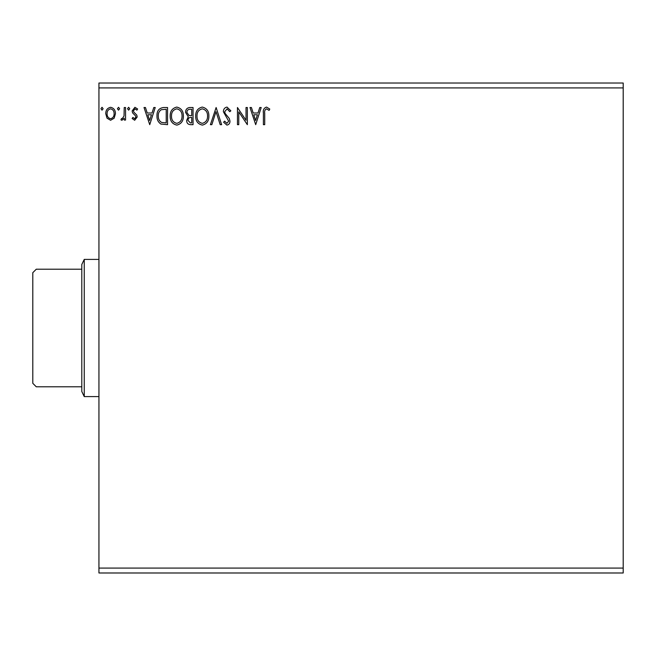 <?xml version="1.0" encoding="UTF-8"?>
<svg xmlns="http://www.w3.org/2000/svg" width="656" height="656" viewBox="0 0 656 656"><rect width="100%" height="100%" fill="white"/><g stroke="black" fill="none" stroke-linecap="round" stroke-linejoin="round"><path stroke-width="0.98" d="M255.701 124.665L249.985 107.518L251.42 107.518L253.183 113.012L257.997 113.012L259.76 107.518L261.195 107.518L255.701 124.665M227.001 107.076L230.855 110.823L229.789 111.692L227.099 108.839L224.696 111.741L225.131 113.431L229.297 118.498L229.977 121.106C230.002 123.328 228.977 124.665 226.91 125.107L223.598 122.205L224.631 121.147L226.927 123.344L228.657 121.18L223.384 111.717C223.409 109.15 224.614 107.6 227.001 107.076M208.87 116.014C208.969 120.909 206.796 123.943 202.36 125.107C197.817 124.05 195.595 121.048 195.677 116.104C195.595 111.2 197.784 108.199 202.253 107.076C206.73 108.158 208.936 111.135 208.87 116.014M183.368 116.014C183.467 120.909 181.294 123.943 176.858 125.107C172.315 124.05 170.093 121.048 170.175 116.104C170.093 111.2 172.282 108.199 176.751 107.076C181.228 108.158 183.426 111.135 183.368 116.014M149.732 124.665L144.017 107.518L145.452 107.518L147.215 113.012L152.028 113.012L153.791 107.518L155.226 107.518L149.732 124.665M129.724 108.724L128.625 110.159L127.526 108.724L128.625 107.297L129.724 108.724M119.613 108.724L118.515 110.159L117.416 108.724L118.515 107.297L119.613 108.724M103.123 108.724L102.024 110.159L100.926 108.724L102.024 107.297L103.123 108.724M98.941 87.92L98.941 83.017L623.2 83.017L623.2 87.92L98.941 87.92L98.941 572.983L623.2 572.983L623.2 568.08L98.941 568.08M623.2 87.92L623.2 568.08M114.152 118.195L110.593 120.269L107.043 118.203L105.764 113.75C105.723 110.192 107.338 108.043 110.593 107.297C113.857 108.043 115.464 110.192 115.431 113.75L114.152 118.195M125.55 107.518L125.55 120.048L124.23 120.048L124.23 118.203L121.934 120.269L120.934 119.843L121.557 118.506L122.147 118.728L124.025 116.03L124.23 107.518L125.55 107.518M134.685 120.269L132.143 118.49L132.914 117.416L134.603 118.728L135.882 117.047L135.562 115.907L132.578 112.857L132.143 110.921L134.923 107.297L137.637 108.994L136.883 110.159L135.07 108.839L133.463 110.856L133.775 112.053L136.776 115.054L137.202 116.981L134.685 120.269M163.557 107.518L167.542 107.518L167.542 124.665L160.859 124.05C158.08 122.114 156.784 119.392 156.989 115.874C156.792 110.93 158.982 108.142 163.557 107.518M193.044 107.518L193.044 124.665L190.617 124.665C188.001 124.533 186.689 123.123 186.665 120.417L188.272 116.768L185.566 112.389C185.582 109.552 186.935 107.928 189.617 107.518L193.044 107.518M216.127 107.518L221.621 124.665L220.186 124.665L216.013 111.659L211.847 124.665L210.412 124.665L216.127 107.518M246.025 107.518L247.345 107.518L247.345 124.665L238.768 111.881L238.768 124.665L237.456 124.665L237.456 107.518L246.025 120.278L246.025 107.518M264.712 113.258L264.712 124.665L263.392 124.665L263.392 113.086C262.867 109.97 263.909 107.969 266.533 107.076L269.772 109.06L269.099 110.38L266.541 108.839C264.926 109.683 264.311 111.159 264.712 113.258M107.076 113.742C107.026 116.399 108.199 118.064 110.593 118.728C112.996 118.064 114.169 116.399 114.111 113.742C114.177 111.085 113.004 109.454 110.593 108.839C108.191 109.454 107.018 111.085 107.076 113.742M147.772 114.775L149.625 120.532L151.462 114.775L147.772 114.775M166.222 122.91L166.222 109.281L161.269 109.716C159.129 111.143 158.137 113.201 158.301 115.882C158.137 118.769 159.219 120.95 161.556 122.426L166.222 122.91M171.495 116.104C171.429 120.032 173.2 122.442 176.8 123.344C180.375 122.401 182.13 119.958 182.048 116.022C182.114 112.119 180.359 109.724 176.8 108.839C173.176 109.724 171.413 112.143 171.495 116.104M190.355 122.91L191.724 122.91L191.724 117.416L191.052 117.416C189.076 117.399 188.051 118.392 187.985 120.384L190.355 122.91M191.06 115.653L191.724 115.653L191.724 109.281L190.215 109.281C188.116 109.249 187.009 110.282 186.886 112.389L188.961 115.448L191.06 115.653M196.997 116.104C196.931 120.032 198.702 122.442 202.302 123.344C205.877 122.401 207.632 119.958 207.55 116.022C207.616 112.119 205.861 109.724 202.302 108.839C198.678 109.724 196.915 112.143 196.997 116.104M253.749 114.775L255.594 120.532L257.431 114.775L253.749 114.775M81.795 386.794L81.795 269.206L36.277 269.206L32.8 272.683L32.8 383.317L36.277 386.794L81.795 386.794L81.795 391.501L84.247 396.593L84.247 259.407L98.941 259.407M81.795 269.206L81.795 264.499L84.247 259.407M98.941 396.593L84.247 396.593"/></g></svg>
